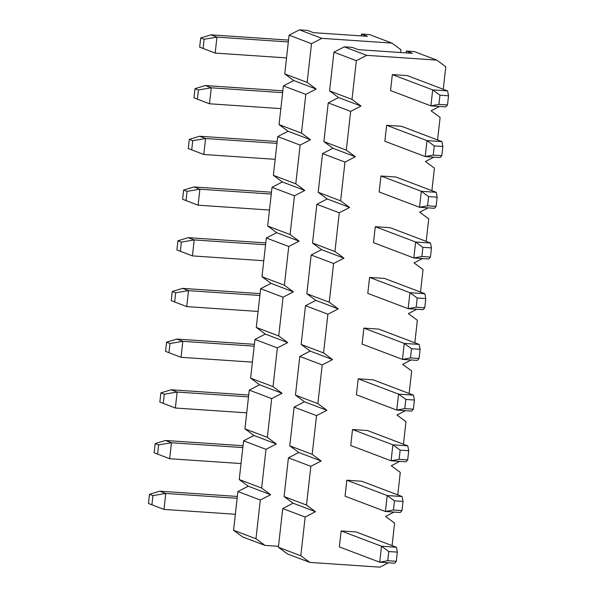 <?xml version="1.0" encoding="UTF-8"?>
<svg xmlns="http://www.w3.org/2000/svg" width="597" height="597" viewBox="0 0 597 597"><rect width="100%" height="100%" fill="white"/><g stroke="black" fill="none" stroke-linecap="round" stroke-linejoin="round"><path stroke-width="0.9" d="M379.901 567.15L309.821 562.404L287.403 553.904L309.821 562.404L300.806 555.755L278.389 547.255L287.403 553.904L278.389 547.255L300.806 555.755L309.821 562.404L379.901 567.15L388.363 562.792L379.901 567.15M361.006 106.057L350.655 111.393L346.312 150.116L355.319 156.765L344.969 162.093L340.618 200.823L349.633 207.465L339.275 212.801L334.932 251.531L343.947 258.173L333.589 263.508L329.245 302.231L338.26 308.88L327.902 314.209L323.559 352.939L332.574 359.581L322.216 364.916L317.873 403.639L326.88 410.288L316.529 415.616L312.186 454.347L321.193 460.996L310.843 466.324L306.5 505.055L315.507 511.696L305.157 517.032L300.806 555.755L305.157 517.032L315.507 511.696L306.5 505.055L310.843 466.324L321.193 460.996L312.186 454.347L316.529 415.616L326.88 410.288L317.873 403.639L322.216 364.916L332.574 359.581L323.559 352.939L327.902 314.209L338.26 308.88L329.245 302.231L333.589 263.508L343.947 258.173L334.932 251.531L339.275 212.801L349.633 207.465L340.618 200.823L344.969 162.093L355.319 156.765L346.312 150.116L350.655 111.393L361.006 106.057L351.999 99.415L361.006 106.057L338.589 97.557L361.006 106.057M392.08 545.598L394.602 523.091L385.587 516.442L394.057 512.084L385.587 516.442L394.602 523.091L392.08 545.598M397.766 494.898L400.288 472.384L391.281 465.742L399.744 461.384L391.281 465.742L400.288 472.384L397.766 494.898M403.453 444.19L405.975 421.676L396.968 415.034L405.43 410.676L396.968 415.034L405.975 421.676L403.453 444.19M409.139 393.49L411.661 370.976L402.654 364.327L411.117 359.969L402.654 364.327L411.661 370.976L409.139 393.49M414.825 342.782L417.355 320.268L408.341 313.626L416.803 309.268L408.341 313.626L417.355 320.268L414.825 342.782M420.512 292.075L423.042 269.568L414.027 262.919L422.489 258.561L414.027 262.919L423.042 269.568L420.512 292.075M426.198 241.375L428.728 218.86L419.713 212.211L428.176 207.853L419.713 212.211L428.728 218.86L426.198 241.375M431.892 190.667L434.415 168.153L425.4 161.511L433.862 157.153L425.4 161.511L434.415 168.153L431.892 190.667M437.579 139.959L440.101 117.452L431.094 110.803L439.556 106.445L431.094 110.803L440.101 117.452L437.579 139.959M443.265 89.259L445.787 66.745L436.78 60.103L366.692 55.349L356.342 60.685L351.999 99.415L356.342 60.685L366.692 55.349L436.78 60.103L445.787 66.745L443.265 89.259M390.542 90.557L392.333 74.588L407.244 75.595L392.333 74.588L390.542 90.557L430.9 105.863L438.929 104.378L447.504 104.96L448.534 95.781L439.959 95.199L438.929 104.378L439.959 95.199L432.691 89.886L430.9 105.863L445.802 106.87L447.504 104.96L438.929 104.378L430.9 105.863L432.691 89.886L447.593 90.901L448.534 95.781L447.504 104.96L445.802 106.87L430.9 105.863L390.542 90.557M384.856 141.265L386.647 125.295L401.557 126.303L386.647 125.295L384.856 141.265L425.213 156.563L433.243 155.086L441.817 155.668L442.847 146.481L434.273 145.899L433.243 155.086L434.273 145.899L427.004 140.594L425.213 156.563L440.116 157.571L441.817 155.668L433.243 155.086L425.213 156.563L427.004 140.594L441.907 141.601L442.847 146.481L441.817 155.668L440.116 157.571L425.213 156.563L384.856 141.265M379.17 191.965L380.961 175.996L395.871 177.01L380.961 175.996L379.17 191.965L419.519 207.271L427.556 205.793L436.123 206.368L437.153 197.189L428.586 196.607L427.556 205.793L428.586 196.607L421.31 191.301L419.519 207.271L434.429 208.278L436.123 206.368L427.556 205.793L419.519 207.271L421.31 191.301L436.22 192.309L437.153 197.189L436.123 206.368L434.429 208.278L419.519 207.271L379.17 191.965M373.483 242.673L375.274 226.703L390.177 227.711L375.274 226.703L373.483 242.673L413.833 257.971L421.87 256.494L430.437 257.076L431.467 247.897L422.9 247.315L421.87 256.494L422.9 247.315L415.624 242.001L413.833 257.971L428.743 258.986L430.437 257.076L421.87 256.494L413.833 257.971L415.624 242.001L430.534 243.016L431.467 247.897L430.437 257.076L428.743 258.986L413.833 257.971L373.483 242.673M367.789 293.381L369.588 277.411L384.49 278.418L369.588 277.411L367.789 293.381L408.147 308.679L416.176 307.201L424.751 307.783L425.78 298.597L417.213 298.015L416.176 307.201L417.213 298.015L409.938 292.709L408.147 308.679L423.057 309.686L424.751 307.783L416.176 307.201L408.147 308.679L409.938 292.709L424.848 293.717L425.78 298.597L424.751 307.783L423.057 309.686L408.147 308.679L367.789 293.381M362.103 344.081L363.894 328.111L378.804 329.126L363.894 328.111L362.103 344.081L402.46 359.387L410.49 357.909L419.064 358.484L420.094 349.305L411.52 348.723L410.49 357.909L411.52 348.723L404.251 343.417L402.46 359.387L417.37 360.394L419.064 358.484L410.49 357.909L402.46 359.387L404.251 343.417L419.161 344.424L420.094 349.305L419.064 358.484L417.37 360.394L402.46 359.387L362.103 344.081M356.416 394.789L358.207 378.819L373.118 379.826L358.207 378.819L356.416 394.789L396.774 410.087L404.803 408.609L413.378 409.191L414.408 400.012L405.833 399.43L404.803 408.609L405.833 399.43L398.565 394.117L396.774 410.087L411.684 411.102L413.378 409.191L404.803 408.609L396.774 410.087L398.565 394.117L413.475 395.132L414.408 400.012L413.378 409.191L411.684 411.102L396.774 410.087L356.416 394.789M350.73 445.496L352.521 429.527L367.431 430.534L352.521 429.527L350.73 445.496L391.087 460.794L399.117 459.317L407.691 459.899L408.721 450.713L400.147 450.131L399.117 459.317L400.147 450.131L392.878 444.825L391.087 460.794L405.99 461.802L407.691 459.899L399.117 459.317L391.087 460.794L392.878 444.825L407.781 445.832L408.721 450.713L407.691 459.899L405.99 461.802L391.087 460.794L350.73 445.496M345.044 496.197L346.835 480.227L361.745 481.242L346.835 480.227L345.044 496.197L385.401 511.502L393.43 510.025L402.005 510.599L403.035 501.42L394.46 500.838L393.43 510.025L394.46 500.838L387.192 495.532L385.401 511.502L400.303 512.51L402.005 510.599L393.43 510.025L385.401 511.502L387.192 495.532L402.094 496.54L403.035 501.42L402.005 510.599L400.303 512.51L385.401 511.502L345.044 496.197M339.357 546.904L341.148 530.934L356.058 531.942L341.148 530.934L339.357 546.904L379.707 562.202L387.744 560.725L396.311 561.307L397.341 552.121L388.774 551.546L387.744 560.725L388.774 551.546L381.498 546.233L379.707 562.202L394.617 563.217L396.311 561.307L387.744 560.725L379.707 562.202L381.498 546.233L396.408 547.248L397.341 552.121L396.311 561.307L394.617 563.217L379.707 562.202L339.357 546.904M358.275 49.663L412.318 53.32L406.341 51.058L406.132 52.902L406.341 51.058L414.355 51.596L436.78 60.103L414.355 51.596L406.341 51.058L412.318 53.32L358.275 49.663L352.297 47.394L344.275 46.85L366.692 55.349L344.275 46.85L333.924 52.185L356.342 60.685L333.924 52.185L329.574 90.908L351.999 99.415L329.574 90.908L338.589 97.557L328.231 102.885L350.655 111.393L328.231 102.885L323.887 141.616L346.312 150.116L323.887 141.616L332.902 148.265L355.319 156.765L332.902 148.265L322.544 153.593L344.969 162.093L322.544 153.593L318.201 192.324L340.618 200.823L318.201 192.324L327.216 198.965L349.633 207.465L327.216 198.965L316.858 204.301L339.275 212.801L316.858 204.301L312.515 243.024L334.932 251.531L312.515 243.024L321.529 249.673L343.947 258.173L321.529 249.673L311.171 255.001L333.589 263.508L311.171 255.001L306.828 293.731L329.245 302.231L306.828 293.731L315.835 300.373L338.26 308.88L315.835 300.373L305.485 305.709L327.902 314.209L305.485 305.709L301.142 344.439L323.559 352.939L301.142 344.439L310.149 351.081L332.574 359.581L310.149 351.081L299.798 356.416L322.216 364.916L299.798 356.416L295.455 395.139L317.873 403.639L295.455 395.139L304.463 401.788L326.88 410.288L304.463 401.788L294.112 407.117L316.529 415.616L294.112 407.117L289.761 445.847L312.186 454.347L289.761 445.847L298.776 452.489L321.193 460.996L298.776 452.489L288.418 457.824L310.843 466.324L288.418 457.824L284.075 496.555L306.5 505.055L284.075 496.555L293.09 503.196L315.507 511.696L293.09 503.196L282.732 508.532L305.157 517.032L282.732 508.532L278.389 547.255L282.732 508.532L293.09 503.196L284.075 496.555L288.418 457.824L298.776 452.489L289.761 445.847L294.112 407.117L304.463 401.788L295.455 395.139L299.798 356.416L310.149 351.081L301.142 344.439L305.485 305.709L315.835 300.373L306.828 293.731L311.171 255.001L321.529 249.673L312.515 243.024L316.858 204.301L327.216 198.965L318.201 192.324L322.544 153.593L332.902 148.265L323.887 141.616L328.231 102.885L338.589 97.557L329.574 90.908L333.924 52.185L344.275 46.85L352.297 47.394L358.275 49.663M407.244 75.595L447.593 90.901L407.244 75.595M288.53 40.096L210.98 34.842L216.957 37.111L288.329 41.939L216.957 37.111L204.122 39.26L200.689 37.962L210.98 34.842L288.53 40.096M392.333 74.588L432.691 89.886L439.959 95.199L448.534 95.781L447.593 90.901L432.691 89.886L392.333 74.588M286.53 57.909L215.166 53.081L199.659 47.141L200.689 37.962L199.659 47.141L203.092 48.447L204.122 39.26L203.092 48.447L215.166 53.081L216.957 37.111L215.166 53.081L286.53 57.909M215.166 53.081L199.659 47.141L215.166 53.081M210.98 34.842L200.689 37.962L204.122 39.26L216.957 37.111L210.98 34.842M401.557 126.303L441.907 141.601L401.557 126.303M282.844 90.796L205.286 85.543L211.271 87.811L282.635 92.647L211.271 87.811L198.435 89.968L194.995 88.662L205.286 85.543L282.844 90.796M386.647 125.295L427.004 140.594L434.273 145.899L442.847 146.481L441.907 141.601L427.004 140.594L386.647 125.295M280.844 108.617L209.48 103.781L193.965 97.848L194.995 88.662L193.965 97.848L197.406 99.147L198.435 89.968L197.406 99.147L209.48 103.781L211.271 87.811L209.48 103.781L280.844 108.617M209.48 103.781L193.965 97.848L209.48 103.781M205.286 85.543L194.995 88.662L198.435 89.968L211.271 87.811L205.286 85.543M395.871 177.01L436.22 192.309L395.871 177.01M277.157 141.504L199.599 136.25L205.577 138.519L276.948 143.355L205.577 138.519L192.749 140.676L189.309 139.37L199.599 136.25L277.157 141.504M380.961 175.996L421.31 191.301L428.586 196.607L437.153 197.189L436.22 192.309L421.31 191.301L380.961 175.996M275.157 159.324L203.786 154.489L188.279 148.549L189.309 139.37L188.279 148.549L191.719 149.854L192.749 140.676L191.719 149.854L203.786 154.489L205.577 138.519L203.786 154.489L275.157 159.324M203.786 154.489L188.279 148.549L203.786 154.489M199.599 136.25L189.309 139.37L192.749 140.676L205.577 138.519L199.599 136.25M390.177 227.711L430.534 243.016L390.177 227.711M271.471 192.212L193.913 186.958L199.891 189.219L271.262 194.055L199.891 189.219L187.062 191.376L183.622 190.077L193.913 186.958L271.471 192.212M375.274 226.703L415.624 242.001L422.9 247.315L431.467 247.897L430.534 243.016L415.624 242.001L375.274 226.703M269.471 210.025L198.1 205.189L182.592 199.256L183.622 190.077L182.592 199.256L186.033 200.562L187.062 191.376L186.033 200.562L198.1 205.189L199.891 189.219L198.1 205.189L269.471 210.025M198.1 205.189L182.592 199.256L198.1 205.189M193.913 186.958L183.622 190.077L187.062 191.376L199.891 189.219L193.913 186.958M384.49 278.418L424.848 293.717L384.49 278.418M265.784 242.912L188.227 237.658L194.204 239.927L265.575 244.763L194.204 239.927L181.376 242.083L177.936 240.778L188.227 237.658L265.784 242.912M369.588 277.411L409.938 292.709L417.213 298.015L425.78 298.597L424.848 293.717L409.938 292.709L369.588 277.411M263.784 260.732L192.413 255.897L176.906 249.964L177.936 240.778L176.906 249.964L180.346 251.262L181.376 242.083L180.346 251.262L192.413 255.897L194.204 239.927L192.413 255.897L263.784 260.732M192.413 255.897L176.906 249.964L192.413 255.897M188.227 237.658L177.936 240.778L181.376 242.083L194.204 239.927L188.227 237.658M378.804 329.126L419.161 344.424L378.804 329.126M260.098 293.62L182.54 288.366L188.518 290.635L259.889 295.47L188.518 290.635L175.682 292.784L172.249 291.485L182.54 288.366L260.098 293.62M363.894 328.111L404.251 343.417L411.52 348.723L420.094 349.305L419.161 344.424L404.251 343.417L363.894 328.111M258.098 311.44L186.727 306.604L171.22 300.664L172.249 291.485L171.22 300.664L174.652 301.97L175.682 292.784L174.652 301.97L186.727 306.604L188.518 290.635L186.727 306.604L258.098 311.44M186.727 306.604L171.22 300.664L186.727 306.604M182.54 288.366L172.249 291.485L175.682 292.784L188.518 290.635L182.54 288.366M373.118 379.826L413.475 395.132L373.118 379.826M254.404 344.327L176.854 339.074L182.831 341.335L254.203 346.17L182.831 341.335L169.996 343.491L166.563 342.185L176.854 339.074L254.404 344.327M358.207 378.819L398.565 394.117L405.833 399.43L414.408 400.012L413.475 395.132L398.565 394.117L358.207 378.819M252.412 362.14L181.04 357.305L165.533 351.372L166.563 342.185L165.533 351.372L168.966 352.678L169.996 343.491L168.966 352.678L181.04 357.305L182.831 341.335L181.04 357.305L252.412 362.14M181.04 357.305L165.533 351.372L181.04 357.305M176.854 339.074L166.563 342.185L169.996 343.491L182.831 341.335L176.854 339.074M367.431 430.534L407.781 445.832L367.431 430.534M248.718 395.027L171.167 389.774L177.145 392.042L248.516 396.878L177.145 392.042L164.309 394.199L160.877 392.893L171.167 389.774L248.718 395.027M352.521 429.527L392.878 444.825L400.147 450.131L408.721 450.713L407.781 445.832L392.878 444.825L352.521 429.527M246.718 412.848L175.354 408.012L159.847 402.079L160.877 392.893L159.847 402.079L163.28 403.378L164.309 394.199L163.28 403.378L175.354 408.012L177.145 392.042L175.354 408.012L246.718 412.848M175.354 408.012L159.847 402.079L175.354 408.012M171.167 389.774L160.877 392.893L164.309 394.199L177.145 392.042L171.167 389.774M361.745 481.242L402.094 496.54L361.745 481.242M243.031 445.735L165.473 440.482L171.458 442.75L242.822 447.586L171.458 442.75L158.623 444.899L155.183 443.601L165.473 440.482L243.031 445.735M346.835 480.227L387.192 495.532L394.46 500.838L403.035 501.42L402.094 496.54L387.192 495.532L346.835 480.227M241.031 463.556L169.667 458.72L154.153 452.78L155.183 443.601L154.153 452.78L157.593 454.086L158.623 444.899L157.593 454.086L169.667 458.72L171.458 442.75L169.667 458.72L241.031 463.556M169.667 458.72L154.153 452.78L169.667 458.72M165.473 440.482L155.183 443.601L158.623 444.899L171.458 442.75L165.473 440.482M356.058 531.942L396.408 547.248L356.058 531.942M237.345 496.443L159.787 491.189L165.765 493.45L237.136 498.286L165.765 493.45L152.936 495.607L149.496 494.301L159.787 491.189L237.345 496.443M341.148 530.934L381.498 546.233L388.774 551.546L397.341 552.121L396.408 547.248L381.498 546.233L341.148 530.934M235.345 514.256L163.974 509.42L148.466 503.487L149.496 494.301L148.466 503.487L151.907 504.793L152.936 495.607L151.907 504.793L163.974 509.42L165.765 493.45L163.974 509.42L235.345 514.256M163.974 509.42L148.466 503.487L163.974 509.42M159.787 491.189L149.496 494.301L152.936 495.607L165.765 493.45L159.787 491.189M278.493 546.315L264.978 545.404L242.561 536.897L264.978 545.404L255.971 538.755L233.554 530.255L242.561 536.897L233.554 530.255L255.971 538.755L264.978 545.404L278.493 546.315M316.171 89.057L305.813 94.386L301.47 133.116L310.485 139.758L300.127 145.093L295.784 183.824L304.791 190.465L294.44 195.801L290.097 234.524L299.104 241.173L288.754 246.501L284.411 285.232L293.418 291.873L283.068 297.209L278.724 335.939L287.732 342.581L277.374 347.917L273.03 386.64L282.045 393.289L271.687 398.617L267.344 437.347L276.359 443.989L266.001 449.325L261.658 488.055L270.672 494.697L260.314 500.032L255.971 538.755L260.314 500.032L270.672 494.697L261.658 488.055L266.001 449.325L276.359 443.989L267.344 437.347L271.687 398.617L282.045 393.289L273.03 386.64L277.374 347.917L287.732 342.581L278.724 335.939L283.068 297.209L293.418 291.873L284.411 285.232L288.754 246.501L299.104 241.173L290.097 234.524L294.44 195.801L304.791 190.465L295.784 183.824L300.127 145.093L310.485 139.758L301.47 133.116L305.813 94.386L316.171 89.057L307.156 82.408L316.171 89.057L293.754 80.558L316.171 89.057M400.639 52.529L400.953 49.745L391.938 43.096L321.858 38.35L311.5 43.685L307.156 82.408L311.5 43.685L321.858 38.35L391.938 43.096L400.953 49.745L400.639 52.529M313.44 32.663L367.476 36.32L361.498 34.051L361.289 35.902L361.498 34.051L369.521 34.596L391.938 43.096L369.521 34.596L361.498 34.051L367.476 36.32L313.44 32.663L307.455 30.395L299.44 29.85L321.858 38.35L299.44 29.85L289.082 35.186L311.5 43.685L289.082 35.186L284.739 73.909L307.156 82.408L284.739 73.909L293.754 80.558L283.396 85.886L305.813 94.386L283.396 85.886L279.053 124.616L301.47 133.116L279.053 124.616L288.06 131.258L310.485 139.758L288.06 131.258L277.709 136.594L300.127 145.093L277.709 136.594L273.366 175.324L295.784 183.824L273.366 175.324L282.374 181.966L304.791 190.465L282.374 181.966L272.023 187.301L294.44 195.801L272.023 187.301L267.68 226.024L290.097 234.524L267.68 226.024L276.687 232.673L299.104 241.173L276.687 232.673L266.337 238.002L288.754 246.501L266.337 238.002L261.986 276.732L284.411 285.232L261.986 276.732L271.001 283.374L293.418 291.873L271.001 283.374L260.643 288.709L283.068 297.209L260.643 288.709L256.3 327.432L278.724 335.939L256.3 327.432L265.314 334.081L287.732 342.581L265.314 334.081L254.956 339.417L277.374 347.917L254.956 339.417L250.613 378.14L273.03 386.64L250.613 378.14L259.628 384.789L282.045 393.289L259.628 384.789L249.27 390.117L271.687 398.617L249.27 390.117L244.927 428.847L267.344 437.347L244.927 428.847L253.941 435.489L276.359 443.989L253.941 435.489L243.583 440.825L266.001 449.325L243.583 440.825L239.24 479.548L261.658 488.055L239.24 479.548L248.248 486.197L270.672 494.697L248.248 486.197L237.897 491.525L260.314 500.032L237.897 491.525L233.554 530.255L237.897 491.525L248.248 486.197L239.24 479.548L243.583 440.825L253.941 435.489L244.927 428.847L249.27 390.117L259.628 384.789L250.613 378.14L254.956 339.417L265.314 334.081L256.3 327.432L260.643 288.709L271.001 283.374L261.986 276.732L266.337 238.002L276.687 232.673L267.68 226.024L272.023 187.301L282.374 181.966L273.366 175.324L277.709 136.594L288.06 131.258L279.053 124.616L283.396 85.886L293.754 80.558L284.739 73.909L289.082 35.186L299.44 29.85L307.455 30.395L313.44 32.663"/></g></svg>
